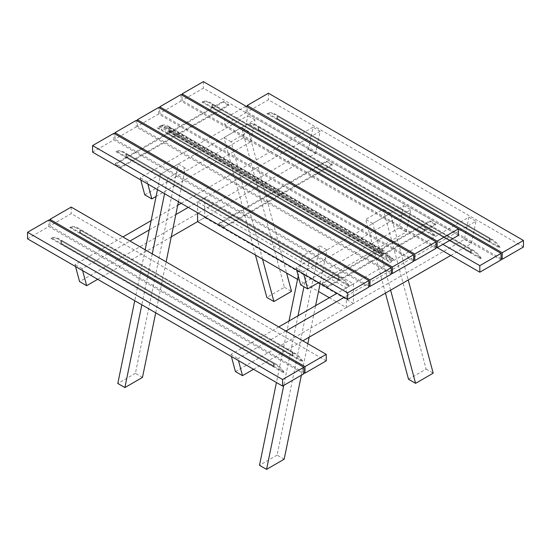 <?xml version="1.0" encoding="UTF-8"?>
<svg xmlns="http://www.w3.org/2000/svg" width="551" height="551" viewBox="0 0 551 551"><rect width="100%" height="100%" fill="white"/><g stroke="black" fill="none" stroke-linecap="round" stroke-linejoin="round"><path stroke-width="0.41" stroke-dasharray="2.75 2.07" d="M147.847 184.041L147.275 181.913L254.955 119.746L250.402 142.006L156.078 196.466M140.76 179.95L140.188 177.821L247.874 115.655L243.315 137.915L144.748 194.827M250.402 142.006L243.315 137.915M254.955 119.746L247.874 115.655M147.275 181.913L140.188 177.821M75.535 266.532L75.012 264.59L122.907 236.944M151.126 220.648L177.711 205.303M181.189 203.291L313.044 127.164L308.491 149.431L79.571 281.595M82.616 270.617L82.099 268.681L129.988 241.035M188.277 207.383L320.131 131.255L315.578 153.522L197.575 221.647L204.655 217.555L204.655 197.926L353.425 283.82L353.425 303.449L204.655 217.555M171.258 236.84L97.685 279.316M149.231 229.925L175.81 214.58M315.578 153.522L308.491 149.431M320.131 131.255L313.044 127.164M82.099 268.681L75.012 264.59M329.34 297.726L346.345 307.541L346.345 287.904L197.575 202.017L197.575 212.755M197.575 202.017L204.655 197.926M297.54 279.364L318.506 291.465M346.345 307.541L353.425 303.449M346.345 287.904L353.425 283.82M300.598 284.805L399.172 227.9L403.725 205.633L296.045 267.807L296.617 269.935M318.574 282.615L406.252 231.992L410.812 209.724L303.126 271.898L303.697 274.026M296.045 267.807L303.126 271.898M403.725 205.633L410.812 209.724M399.172 227.9L406.252 231.992M450.766 255.43L471.429 243.501L475.988 221.24L344.127 297.368M285.845 331.013L237.956 358.667L238.473 360.602M253.536 369.301L302.843 340.835M235.422 371.581L464.348 239.41L468.901 217.149L337.047 293.277M278.758 326.929L230.869 354.575L231.386 356.511M464.348 239.41L471.429 243.501M230.869 354.575L237.956 358.667M468.901 217.149L475.988 221.24M320.131 283.51L327.005 249.934L309.4 260.093L303.945 286.74M298.001 315.819L283.758 385.39M301.363 375.224L307.816 343.7M309.145 337.198L315.599 305.653M284.178 459.21L277.091 455.119L319.917 245.842L302.32 256.001L298.229 275.968M277.091 455.119L259.493 465.285M289.013 321.006L276.43 382.518M319.917 245.842L327.005 249.934M302.32 256.001L309.4 260.093M413.643 261.264L158.612 114.016L137.357 126.289L391.258 272.876M161.443 125.47L157.193 127.922L389.557 262.076L393.807 259.624L161.443 125.47A16.027 9.257 -120 0 1 165.39 126.93L163.826 127.832A16.027 9.257 -120 0 0 159.886 126.372A16.027 9.257 -120 0 1 160.83 125.676A16.027 9.257 -120 0 1 168.847 126.475L167.711 127.129L382.153 250.932A16.027 9.257 60 0 1 391.114 261.181A16.027 9.257 60 0 0 387.174 258.082L162.697 128.486L161.14 129.382L385.61 258.984A16.027 9.257 60 0 1 389.557 262.076M157.193 127.922A16.027 9.257 60 0 1 161.14 129.382M167.711 127.129A16.027 9.257 60 0 0 159.694 126.331A16.027 9.257 60 0 0 158.75 127.026A16.027 9.257 60 0 1 162.697 128.486M393.807 259.624A16.027 9.257 -120 0 0 389.86 256.532L165.39 126.93M382.153 250.932L383.289 250.278A16.027 9.257 -120 0 1 392.25 260.527A16.027 9.257 -120 0 0 388.303 257.427L389.86 256.532M163.826 127.832L388.303 257.427M383.289 250.278L168.847 126.475M137.357 126.289L137.357 121.055M158.612 114.016L158.612 107.473M413.643 259.955L159.742 113.361L159.742 108.127M436.027 248.336L180.997 101.095L159.742 113.361M180.997 94.552L180.997 101.095M167.111 133.487L167.111 132.832L168.95 131.441L168.95 127.515L169.522 127.191L169.605 131.296L171.361 130.38L171.361 131.035L167.111 133.487L379.639 256.187L383.889 253.735L383.889 253.081L382.132 254.004L382.05 249.892L381.478 250.216L381.478 254.142L379.639 255.533L379.639 256.187M171.361 131.035L383.889 253.735M171.361 130.38L383.889 253.081M167.111 132.832L379.639 255.533M168.95 127.515L381.478 250.216M169.522 127.191L382.05 249.892M228.741 104.614L121.062 166.781L115.393 163.509L223.079 101.343L228.741 104.614L228.741 105.427L121.062 167.6L115.393 164.329L223.079 102.155L228.741 105.427M223.079 101.343L223.079 102.155M115.393 163.509L115.393 164.329M121.062 166.781L121.062 167.6M368.874 285.804L114.973 139.21L114.973 133.976M391.258 274.184L136.221 126.944L114.973 139.21M136.221 120.4L136.221 126.944M501.066 258.619L247.165 112.032L247.165 106.798M523.45 247.006L268.413 99.765L247.165 112.032M267.71 113.258L267.001 113.671L499.364 247.826L500.074 247.413L267.71 113.258A16.027 9.257 -120 0 1 275.362 114.243L274.653 114.656L491.706 239.967A16.027 9.257 60 0 1 499.364 247.826M500.074 247.413A16.027 9.257 -120 0 0 492.415 239.561L275.362 114.243M267.001 113.671A16.027 9.257 60 0 1 274.653 114.656M268.413 93.222L268.413 99.765M276.946 119.216L489.453 241.923L276.926 119.216L277.628 118.789L277.614 115.565L276.919 115.992L276.919 119.202M276.926 119.216L489.453 241.923L490.128 241.545L277.594 118.837M277.628 118.789L490.156 241.49L490.156 238.287L277.594 115.565L490.149 238.266L277.628 115.586M490.128 238.273L489.474 238.645L276.946 115.944M276.919 115.992L489.474 238.645M489.446 238.693L489.446 241.903M245.939 106.198L224.774 118.417L442.921 244.362M224.774 118.417L224.774 124.96L246.028 112.686L501.066 259.934M224.774 124.96L437.253 247.633M480.52 258.701L481.23 258.295L248.866 124.14L248.157 124.547L480.52 258.701A16.027 9.257 60 0 0 472.861 250.85L473.571 250.436L256.518 125.125A16.027 9.257 -120 0 0 248.866 124.14M248.157 124.547A16.027 9.257 60 0 1 255.809 125.532L472.861 250.85M481.23 258.295A16.027 9.257 -120 0 0 473.571 250.436M246.028 112.686L246.028 106.143M471.284 252.42L258.75 129.719L471.312 252.372L470.609 252.799L470.602 249.575L471.305 249.148L471.312 252.372M258.75 129.719L258.102 130.098L470.63 252.799L258.102 130.098M470.63 249.527L258.102 126.826L258.75 126.448L471.284 249.148M470.602 252.778L258.082 130.098M258.075 130.077L258.075 126.875L470.602 249.575M258.784 126.461L258.784 129.671M436.027 247.027L182.126 100.44L182.126 95.206M458.418 235.415L203.381 88.167L182.126 100.44M202.672 101.666L201.962 102.073L434.333 236.227L435.035 235.821L202.672 101.666A16.027 9.257 -120 0 1 210.33 102.651L209.621 103.058L426.674 228.376A16.027 9.257 60 0 1 434.333 236.227M435.035 235.821A16.027 9.257 -120 0 0 427.383 227.962L210.33 102.651M201.962 102.073A16.027 9.257 60 0 1 209.621 103.058M203.381 81.624L203.381 88.167M211.915 107.624L424.442 230.325L211.894 107.624L212.59 107.197L212.583 103.974L211.88 104.401L211.88 107.603L424.422 230.325L424.442 227.053L211.915 104.353M424.442 230.325L425.09 229.946L212.562 107.245M212.59 107.197L425.09 229.946M425.117 229.898L425.117 226.695L212.59 103.987M212.562 103.974L425.117 226.695M212.583 103.974L425.11 226.675L424.442 227.053M92.582 152.138L113.837 139.871L368.874 287.112M348.328 285.886L349.038 285.473L116.667 151.318L115.965 151.732L348.328 285.886A16.027 9.257 60 0 0 340.67 278.028L341.379 277.621L124.326 152.303A16.027 9.257 -120 0 0 116.667 151.318M115.965 151.732A16.027 9.257 60 0 1 123.617 152.71L340.67 278.028M349.038 285.473A16.027 9.257 -120 0 0 341.379 277.621M113.837 139.871L113.837 133.321M339.085 279.598L126.585 156.849L339.12 279.55L338.417 279.977L338.41 276.754L339.106 276.326L339.12 279.55M126.558 156.897L125.91 157.276L338.438 279.977M338.417 279.977L125.883 157.262L338.417 279.977M125.883 157.262L125.883 154.053L338.41 276.754M338.438 276.705L125.883 154.053M125.91 154.004L126.558 153.626L339.085 276.326M339.12 276.347L126.558 153.626M126.585 153.646L126.585 156.849M303.835 372.49L49.934 225.903L49.934 220.669M326.226 360.871L71.189 213.63L49.934 225.903M70.48 227.129L69.77 227.535L302.134 361.69L302.843 361.284L70.48 227.129A16.027 9.257 -120 0 1 78.139 228.114L77.429 228.52L294.482 353.838A16.027 9.257 60 0 1 302.134 361.69M302.843 361.284A16.027 9.257 -120 0 0 295.191 353.425L78.139 228.114M69.77 227.535A16.027 9.257 60 0 1 77.429 228.52M71.189 207.086L71.189 213.63M79.716 233.087L292.25 355.788L79.695 233.087L80.398 232.66L80.391 229.436L79.688 229.863L79.688 233.066L292.23 355.788L292.898 355.409L80.37 232.708M292.918 352.137L80.398 229.45M80.398 232.66L292.898 355.409M292.925 355.361L292.925 352.151M292.898 352.137L292.25 352.516L79.716 229.808M79.688 229.863L292.25 352.516M292.216 352.564L292.216 355.767M27.55 238.824L48.805 226.557L303.835 373.798M283.29 372.572L283.999 372.159L51.636 238.011L50.926 238.418L283.29 372.572A16.027 9.257 60 0 0 275.638 364.714L276.347 364.307L59.294 238.989A16.027 9.257 -120 0 0 51.636 238.011M50.926 238.418A16.027 9.257 60 0 1 58.585 239.403L275.638 364.714M283.999 372.159A16.027 9.257 -120 0 0 276.347 364.307M48.805 226.557L48.805 220.014M274.054 366.291L61.554 243.535L274.081 366.243L273.386 366.67L273.372 363.44L274.074 363.013L274.081 366.243M61.526 243.59L60.872 243.962L273.406 366.663L60.872 243.962M273.372 366.649L60.844 243.948L60.844 240.739L273.372 363.44M273.406 363.391L60.844 240.739M60.872 240.691L61.526 240.312L274.054 363.019M274.081 363.033L61.547 240.312L274.074 363.013M61.554 240.332L61.554 243.535M332.177 164.329L224.491 226.495L218.823 223.224L326.509 161.057L332.177 164.329L332.177 165.142L224.491 227.315L218.823 224.043L326.509 161.87L332.177 165.142M326.509 161.057L326.509 161.87M218.823 223.224L218.823 224.043M224.491 226.495L224.491 227.315M435.607 224.043L327.921 286.21L322.259 282.938L429.938 220.772L435.607 224.043L435.607 224.863L327.921 287.03L322.259 283.758L429.938 221.585L435.607 224.863M429.938 220.772L429.938 221.585M322.259 282.938L322.259 283.758M327.921 286.21L327.921 287.03M385.438 293.146L365.685 219.422L383.282 209.256L426.109 369.087L408.511 379.253M390.625 290.157L372.765 223.513L390.37 213.347L408.229 279.991M426.109 369.087L433.196 373.179M372.765 223.513L365.685 219.422M390.37 213.347L383.282 209.256M255.471 255.072L223.995 137.619L241.6 127.453L284.426 287.285L266.822 297.45M262.551 259.163L231.083 141.71L248.68 131.544L286.596 273.048M284.426 287.285L291.507 291.376M231.083 141.71L223.995 137.619M248.68 131.544L241.6 127.453M178.448 201.707L185.315 168.131L167.718 178.29L164.563 193.697M152.248 253.887L141.827 304.806M155.713 312.816L166.126 261.897M142.489 377.407L135.408 373.323L178.235 164.04L160.63 174.206L157.483 189.606M135.408 373.323L117.804 383.482M145.161 249.796L134.74 300.715M178.235 164.04L185.315 168.131M160.63 174.206L167.718 178.29M385.61 258.984L387.174 258.082M169.804 131.276L382.332 253.983M168.668 131.93L381.196 254.638M168.95 131.441L381.478 254.142M169.522 131.117L382.05 253.818M491.706 239.967L492.415 239.561M256.518 125.125L255.809 125.532M426.674 228.376L427.383 227.962M211.88 104.401L424.415 227.102M124.326 152.303L123.617 152.71M294.482 353.838L295.191 353.425M59.294 238.989L58.585 239.403M159.694 126.331L160.83 125.676M169.605 131.296L382.132 254.004M339.106 276.326L126.578 153.626"/><path stroke-width="0.83" d="M156.078 196.466L151.828 198.918L147.847 184.041M151.828 198.918L144.748 194.827L140.76 179.95M97.685 279.316L86.652 285.687L79.571 281.595L75.535 266.532M122.907 236.944L151.126 220.648M177.711 205.303L181.189 203.291M86.652 285.687L82.616 270.617M197.575 212.755L197.575 221.647L171.258 236.84M129.988 241.035L149.231 229.925M175.81 214.58L188.277 207.383M197.575 221.647L297.54 279.364M318.506 291.465L329.34 297.726M296.617 269.935L300.598 284.805L307.685 288.896L318.574 282.615M303.697 274.026L307.685 288.896M344.127 297.368L285.845 331.013M238.473 360.602L242.509 375.665L253.536 369.301M302.843 340.835L450.766 255.43M231.386 356.511L235.422 371.581L242.509 375.665M337.047 293.277L278.758 326.929M303.945 286.74L298.001 315.819M283.758 385.39L266.574 469.376L284.178 459.21L301.363 375.224M307.816 343.7L309.145 337.198M315.599 305.653L320.131 283.51M298.229 275.968L289.013 321.006M276.43 382.518L259.493 465.285L266.574 469.376M413.643 254.72L158.612 107.473L137.357 119.746L392.388 266.987L413.643 254.72L413.643 261.264L392.388 273.53L392.388 266.987M391.258 272.876L392.388 273.53M137.357 121.055L137.357 119.746M414.779 254.066L436.027 241.793L180.997 94.552L159.742 106.818L414.779 254.066L414.779 260.609L413.643 259.955M436.027 241.793L436.027 248.336L414.779 260.609M159.742 108.127L159.742 106.818M370.003 279.915L391.258 267.641L136.221 120.4L114.973 132.667L370.003 279.915L370.003 286.458L368.874 285.804M391.258 267.641L391.258 274.184L370.003 286.458M114.973 133.976L114.973 132.667M502.195 252.73L523.45 240.463L268.413 93.222L247.165 105.489L502.195 252.73L502.195 259.28L501.066 258.619M523.45 240.463L523.45 247.006L502.195 259.28M247.165 106.798L247.165 105.489M437.253 247.633L479.811 272.201L501.066 259.934L501.066 253.384L245.939 106.198M442.921 244.362L479.811 265.658L479.811 272.201M501.066 253.384L479.811 265.658M437.163 241.138L458.418 228.865L203.381 81.624L182.126 93.897L437.163 241.138L437.163 247.681L436.027 247.027M458.418 228.865L458.418 235.415L437.163 247.681M182.126 95.206L182.126 93.897M368.874 280.569L113.837 133.321L92.582 145.595L347.619 292.836L347.619 299.379L368.874 287.112L368.874 280.569L347.619 292.836M92.582 145.595L92.582 152.138L347.619 299.379M304.972 366.601L326.226 354.327L71.189 207.086L49.934 219.36L304.972 366.601L304.972 373.144L303.835 372.49M326.226 354.327L326.226 360.871L304.972 373.144M49.934 220.669L49.934 219.36M303.835 367.255L48.805 220.014L27.55 232.281L282.587 379.522L282.587 386.072L303.835 373.798L303.835 367.255L282.587 379.522M27.55 232.281L27.55 238.824L282.587 386.072M390.625 290.157L415.592 383.338L408.511 379.253L385.438 293.146M415.592 383.338L433.196 373.179L408.229 279.991M262.551 259.163L273.909 301.542L266.822 297.45L255.471 255.072M273.909 301.542L291.507 291.376L286.596 273.048M164.563 193.697L152.248 253.887M141.827 304.806L124.891 387.573L142.489 377.407L155.713 312.816M166.126 261.897L178.448 201.707M157.483 189.606L145.161 249.796M134.74 300.715L117.804 383.482L124.891 387.573"/></g></svg>

